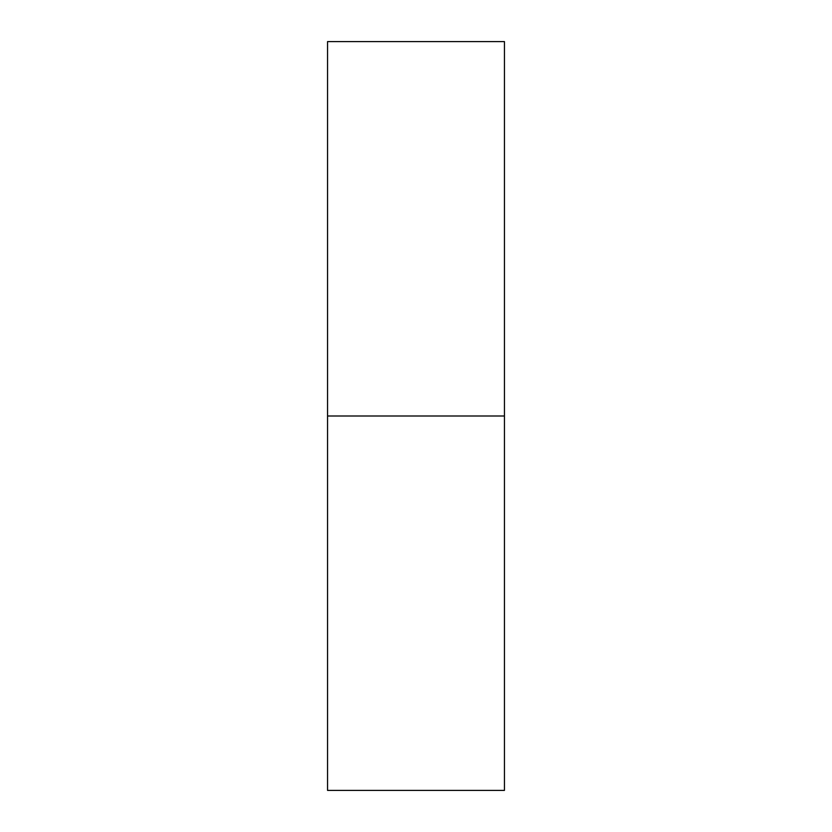 <?xml version="1.0" encoding="UTF-8"?>
<svg xmlns="http://www.w3.org/2000/svg" width="832" height="832" viewBox="0 0 832 832"><rect width="100%" height="100%" fill="white"/><g stroke="black" fill="none" stroke-linecap="round" stroke-linejoin="round"><path stroke-width="1.25" d="M327.558 790.4L327.558 41.6L327.558 416L504.442 416L504.442 41.6L504.442 416L327.558 416L327.558 790.4L504.442 790.4L504.442 416L504.442 790.4M327.558 41.6L504.442 41.6"/></g></svg>

